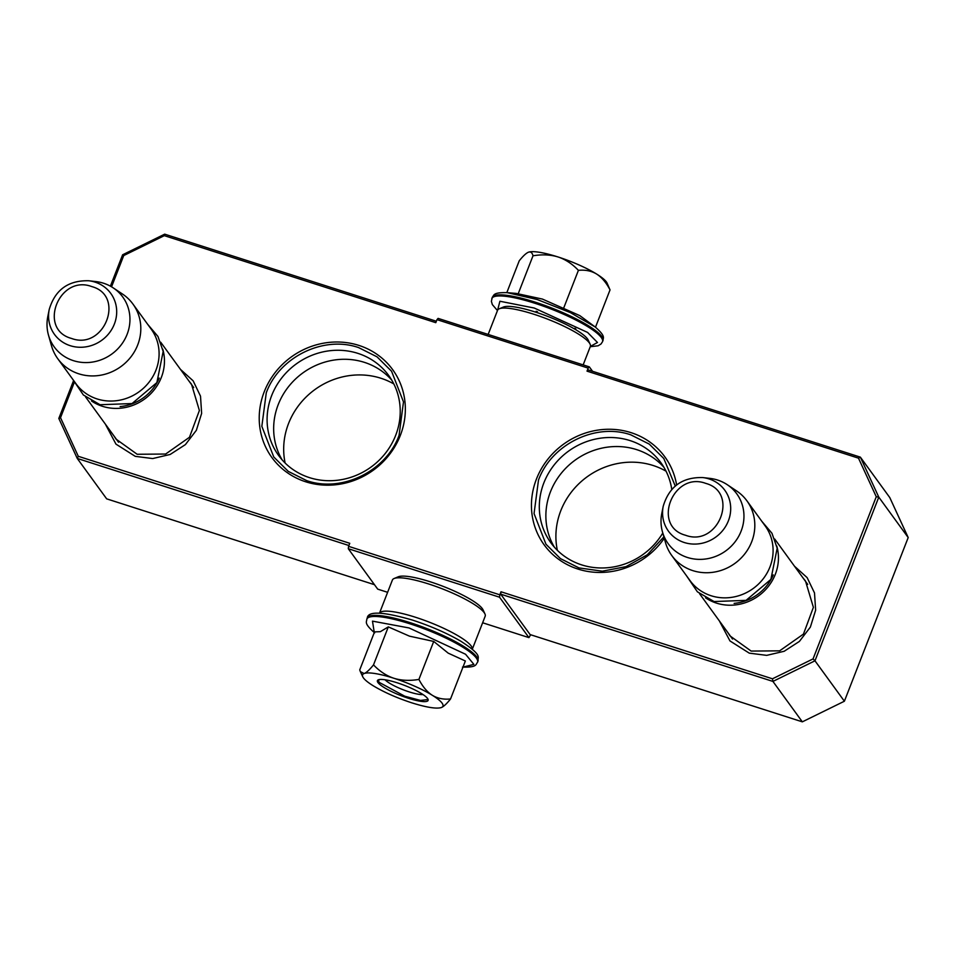<?xml version="1.0" encoding="UTF-8"?>
<svg xmlns="http://www.w3.org/2000/svg" width="956" height="956" viewBox="0 0 956 956"><rect width="100%" height="100%" fill="white"/><g stroke="black" fill="none" stroke-linecap="round" stroke-linejoin="round"><path stroke-width="1.43" d="M666.045 471.189A72.859 68.199 -36 0 0 653.115 465.488A72.859 68.199 -36 0 0 581.248 481.537A72.859 68.199 -36 0 0 557.348 550.298M393.836 383.942A72.859 68.199 -36 0 0 380.894 378.241A72.859 68.199 -36 0 0 309.039 394.278A72.859 68.199 -36 0 0 285.127 463.039M282.139 459.884A68.043 63.694 144 0 1 290.026 384.838A68.043 63.694 144 0 1 364.451 362.372A68.043 63.694 144 0 1 391.745 380.118M554.349 547.131A68.043 63.694 144 0 1 562.236 472.097A68.043 63.694 144 0 1 636.66 449.631A68.043 63.694 144 0 1 663.966 467.365M309.433 477.618A68.043 63.694 144 0 1 278.638 455.522A68.043 63.694 144 0 1 281.59 378.134A68.043 63.694 144 0 1 357.879 353.361A68.043 63.694 144 0 1 388.674 375.457A68.043 63.694 144 0 1 385.734 452.845A68.043 63.694 144 0 1 309.433 477.618M662.795 533.006A68.043 63.694 144 0 1 581.654 564.876A68.043 63.694 144 0 1 550.859 542.781A68.043 63.694 144 0 1 553.811 465.381A68.043 63.694 144 0 1 630.1 440.608A68.043 63.694 144 0 1 660.895 462.704A68.043 63.694 144 0 1 671.769 489.424M188.977 381.074L191.499 384.192L199.386 410.506L189.467 437.274L165.627 454.04L137.15 454.267L116.034 439.115L113.824 435.745M802.98 577.878L805.49 580.997L813.389 607.323L803.47 634.079L779.63 650.845L751.153 651.072L730.025 635.919L727.827 632.549M305.705 481.788A74.676 69.907 -36 0 0 400.337 435.41A74.676 69.907 -36 0 0 358.87 345.403A74.676 69.907 -36 0 0 264.226 391.781A74.676 69.907 -36 0 0 305.705 481.788M676.621 484.943A74.676 69.907 -36 0 0 631.091 432.662A74.676 69.907 -36 0 0 536.447 479.04A74.676 69.907 -36 0 0 577.914 569.047A74.676 69.907 -36 0 0 664.277 538.264M180.505 369.422L193.136 380.823L200.509 396.154L201.632 413.398L196.362 430.296L185.392 444.612L170.168 454.459L152.697 458.557L135.274 456.347L115.975 444.146L105.351 424.106M794.508 566.227L807.139 577.627L814.512 592.959L815.635 610.203L810.365 627.1L799.395 641.416L784.171 651.275L766.7 655.362L749.277 653.151L729.978 640.95L719.354 620.91M74.186 382.663L60.515 417.7L78.296 456.299L349.765 543.307L348.582 546.342L499.821 594.811L501.004 591.776L772.46 678.796L813.054 658.911L876.27 496.75L858.488 458.163L587.02 371.143L588.203 368.12L436.976 319.639L435.793 322.674L164.324 235.654L123.742 255.551L111.553 286.812M436.354 321.24L164.695 234.16L164.324 235.654M164.695 234.16L122.631 254.774L110.394 286.155M123.742 255.551L122.631 254.774M73.409 381.026L58.818 418.441L60.515 417.7M78.296 456.299L77.257 458.438L348.904 545.518M58.818 418.441L77.257 458.438L106.666 498.853L374.465 584.69M348.582 546.342L348.295 548.72L377.704 589.135L387.61 592.314M348.295 548.72L499.522 597.201L528.931 637.616L530.676 634.76M499.821 594.811L499.522 597.201M500.705 594.166L772.926 681.425L802.335 721.84L530.114 634.581L500.705 594.166L501.004 591.776M813.054 658.911L814.978 660.811L772.926 681.425L772.46 678.796M858.488 458.163L860.364 457.147L889.773 497.562L908.2 537.559L844.387 701.226L814.978 660.811L878.791 497.144L876.27 496.75M908.2 537.559L878.791 497.144L860.364 457.147L588.143 369.888L587.02 371.143M588.203 368.12L589.326 366.865L592.565 371.31M589.326 366.865L438.087 318.384L436.976 319.639M528.931 637.616L482.613 622.762M844.387 701.226L802.335 721.84M399.058 435.398C386.105 471.236 341.854 492.926 306.733 480.641L288.258 471.368L273.763 456.98L261.836 426.316L266.27 392.832C279.224 356.994 323.475 335.317 358.596 347.59L377.07 356.863L391.566 371.251L403.492 401.914L399.058 435.398M663.87 536.854L647.343 554.743L626.037 566.633L602.352 571.186L578.942 567.9L560.479 558.627L545.972 544.239L534.057 513.575L538.491 480.091C551.445 444.253 595.696 422.564 630.817 434.849L649.291 444.122L663.787 458.51L675.259 486.042M776.762 545.984A46.474 43.498 144 0 1 763.509 591.752A46.474 43.498 144 0 1 716.45 603.105A46.474 43.498 -36 0 1 705.552 597.811M773.273 574.903A45.135 42.255 144 0 1 734.136 603.379M746.935 500.848L765.206 525.967A46.474 43.498 144 0 1 763.199 578.822A46.474 43.498 144 0 1 711.097 595.743A46.474 43.498 -36 0 1 690.065 580.65L671.781 555.532A46.474 43.498 -36 0 0 692.813 570.624A46.474 43.498 144 0 0 744.915 553.703A46.474 43.498 144 0 0 746.935 500.848A46.474 43.498 144 0 0 736.502 490.87L727.253 484.692A42.399 39.686 144 0 1 738.761 536.185A42.399 39.686 144 0 1 687.388 557.456A42.399 39.686 -36 0 1 662.46 531.847L665.484 542.542A46.474 43.498 -36 0 0 671.781 555.532M702.708 477.558C682.226 477.08 669.069 486.664 663.213 506.286A34.822 32.588 -36 0 0 684.233 542.506A34.822 32.588 -36 0 0 728.364 520.877A34.822 32.588 -36 0 0 709.029 478.92A34.822 32.588 -36 0 0 702.708 477.558L709.878 478.382A42.399 39.686 -36 0 1 717.574 480.043A42.399 39.686 144 0 1 727.253 484.692M663.213 506.286L661.803 513.372A42.399 39.686 -36 0 0 662.46 531.847M162.771 349.179A46.474 43.498 144 0 1 149.506 394.948A46.474 43.498 144 0 1 102.447 406.3A46.474 43.498 -36 0 1 91.549 401.006M159.27 378.098A45.135 42.255 144 0 1 120.133 406.575M132.932 304.044L151.203 329.163A46.474 43.498 144 0 1 149.196 382.018A46.474 43.498 144 0 1 97.094 398.939A46.474 43.498 -36 0 1 76.062 383.846L57.778 358.727A46.474 43.498 -36 0 0 78.81 373.82A46.474 43.498 144 0 0 130.912 356.899A46.474 43.498 144 0 0 132.932 304.044A46.474 43.498 144 0 0 122.511 294.054L113.25 287.887A42.399 39.686 144 0 1 124.758 339.38A42.399 39.686 144 0 1 73.397 360.651A42.399 39.686 -36 0 1 48.457 335.042L51.481 345.737A46.474 43.498 -36 0 0 57.778 358.727M88.705 280.753C68.223 280.275 55.066 289.847 49.222 309.481A34.822 32.588 -36 0 0 70.23 345.69A34.822 32.588 -36 0 0 114.362 324.072A34.822 32.588 -36 0 0 95.026 282.116A34.822 32.588 -36 0 0 88.705 280.753L95.875 281.578A42.399 39.686 -36 0 1 103.571 283.239A42.399 39.686 144 0 1 113.25 287.887M49.222 309.481L47.8 316.567A42.399 39.686 -36 0 0 48.457 335.042M852.704 679.895L853.636 677.517M606.331 281.853A43.151 8.58 21.3 0 1 607.012 282.976L610.036 289.895C606.319 282.761 601.957 277.539 596.926 274.241A43.151 8.58 21.3 0 1 606.331 281.853M536.137 311.309L537.487 311.752M516.132 293.42L542.422 299.073L579.79 315.611L595.134 326.928L570.374 312.6L537.153 299.503L507.266 292.667C492.531 292.285 494.204 295.273 492.232 297.495L491.396 301.367L492.352 304.606L497.467 310.569M590.366 346.407L597.476 342.487L587.582 332.425L534.261 308.035L499.904 301.248L497.598 310.234M527.82 252.504A43.151 8.58 21.3 0 1 528.274 252.288A43.151 8.58 21.3 0 1 528.345 252.253L528.632 252.145A43.151 8.58 -158.7 0 1 557.599 256.829L558.555 257.128A43.151 8.58 -158.7 0 1 596.257 273.822L596.926 274.241M595.492 327.203L610.036 289.895M575.799 328.876L574.855 328.29M596.257 273.822C591.107 270.835 585.156 269.676 578.404 270.345C572.417 264.035 565.797 259.638 558.555 257.128M563.586 308.346L578.404 270.345M557.599 256.829C550.226 254.643 542.028 254.296 533.006 255.79C532.241 252.719 530.795 251.5 528.632 252.145M518.188 293.791L533.006 255.79M506.823 292.632L519.239 260.797C523.028 256.065 526.075 253.221 528.345 252.253L528.274 252.288M363.447 677.923A43.151 8.58 -158.7 0 0 373.175 685.739C383.894 692.204 396.74 697.892 411.701 702.803C426.436 707.404 436.295 708.993 441.278 707.571A43.151 8.58 -158.7 0 0 441.493 707.488A43.151 8.58 -158.7 0 0 432.674 695.502L432.016 695.096A43.151 8.58 21.3 0 0 394.302 678.402L393.358 678.091A43.151 8.58 21.3 0 0 364.391 673.418L364.105 673.526A43.151 8.58 -158.7 0 0 362.766 676.8A43.151 8.58 -158.7 0 0 363.447 677.923M432.674 695.502C437.836 698.489 443.787 699.649 450.539 698.979L465.357 660.99L448.197 653.139L433.725 641.428L409.479 636.158L388.315 626.885L380.369 631.677L374.549 631.88L359.743 669.881L360.316 671.602L364.105 673.526M423.03 694.57A21.904 4.35 21.3 0 1 403.074 689.73A21.904 4.35 21.3 0 1 385.113 679.788M374.286 632.573L372.481 621.137L409.096 627.961L465.548 654.239L473.877 664.36L462.955 667.145M377.967 682.572A27.222 5.413 21.3 0 1 378.325 679.824A27.222 5.413 21.3 0 1 403.504 685.01A27.222 5.413 21.3 0 1 427.559 698.478A27.222 5.413 21.3 0 1 427.989 699.183A27.222 5.413 21.3 0 1 407.196 697.88A27.222 5.413 21.3 0 1 377.967 682.572M364.391 673.418C366.674 672.45 369.709 669.606 373.509 664.886C379.496 671.184 386.105 675.593 393.358 678.091M388.315 626.885L373.509 664.886M394.302 678.402C401.675 680.588 409.873 680.923 418.907 679.429C422.612 686.563 426.985 691.785 432.016 695.096M433.725 641.428L418.907 679.429M450.539 698.979C446.655 703.819 443.572 706.675 441.278 707.571L441.505 707.488M427.75 698.752L427.738 699.565L420.509 700.437L404.806 696.219L378.803 682.166L378.791 679.668M379.532 613.035L392.414 580.005A49.784 9.895 21.3 0 1 394.111 578.511L398.27 576.779A46.474 9.237 21.3 0 1 430.367 581.834A46.474 9.237 21.3 0 1 482.326 608.625A46.474 9.237 21.3 0 1 483.055 609.844L484.955 613.931A49.784 9.895 21.3 0 1 485.194 616.178L472.312 649.208M394.111 578.511A49.784 9.895 21.3 0 1 428.491 583.925A49.784 9.895 21.3 0 1 484.166 612.629A49.784 9.895 21.3 0 1 484.955 613.931M379.568 613.035A49.784 9.895 21.3 0 1 415.502 617.265A49.784 9.895 21.3 0 1 471.177 645.969A49.784 9.895 21.3 0 1 472.288 649.196M583.16 364.881L590.354 346.442A49.784 9.895 -158.7 0 0 590.115 344.196L588.227 340.109A46.474 9.237 -158.7 0 0 587.498 338.89A46.474 9.237 -158.7 0 0 535.527 312.098A46.474 9.237 -158.7 0 0 503.43 307.043L499.271 308.776A49.784 9.895 -158.7 0 0 497.586 310.27L488.158 334.433M590.115 344.196A49.784 9.895 -158.7 0 0 589.338 342.893A49.784 9.895 -158.7 0 0 533.663 314.189A49.784 9.895 -158.7 0 0 499.271 308.776M685.5 535.24C718.255 547.573 739.741 492.448 705.731 483.377C672.976 471.045 651.478 526.17 685.5 535.24M71.497 338.436C104.252 350.768 125.75 295.643 91.728 286.561C58.973 274.241 37.475 329.366 71.497 338.436M590.234 346.741L598.086 345.785L600.966 344.041L602.507 341.746A59.415 11.807 -158.7 0 0 534.858 303.267A59.415 11.807 -158.7 0 0 491.802 298.583M595.11 326.904C606.247 336.62 602.985 337.683 602.937 340.659A59.415 11.807 -158.7 0 0 535.288 302.18A59.415 11.807 -158.7 0 0 492.232 297.495M367.259 618.03A59.415 11.807 21.3 0 1 410.315 622.703A59.415 11.807 21.3 0 1 477.964 661.193C477.343 657.035 483.509 655.852 460.72 641.153C446.834 633.087 430.714 626.049 412.359 620.05C382.974 611.589 367.94 610.92 367.259 618.03L366.829 619.118A59.415 11.807 21.3 0 1 409.885 623.79A59.415 11.807 21.3 0 1 477.546 662.281L477.964 661.193M807.701 584.367L774.707 539.017M732.547 639.038L699.553 593.7M193.698 387.562L160.704 342.212M118.544 442.234L85.55 396.895M602.937 340.659L602.507 341.746M516.371 293.432L507.266 292.667M374.668 632.872C363.531 623.157 366.781 622.093 366.829 619.118M462.465 667.109C477.247 667.491 475.562 664.504 477.546 662.281M362.766 676.8L360.615 672.152M72.608 379.102L83.375 394.995L100.045 404.735L132.048 403.552L156.88 382.603L163.177 351.414L157.955 336.464L147.762 324.419M686.611 575.918L697.378 591.8L714.048 601.539L746.05 600.368L770.883 579.408L777.18 548.218L771.958 533.269L761.753 521.235"/></g></svg>
